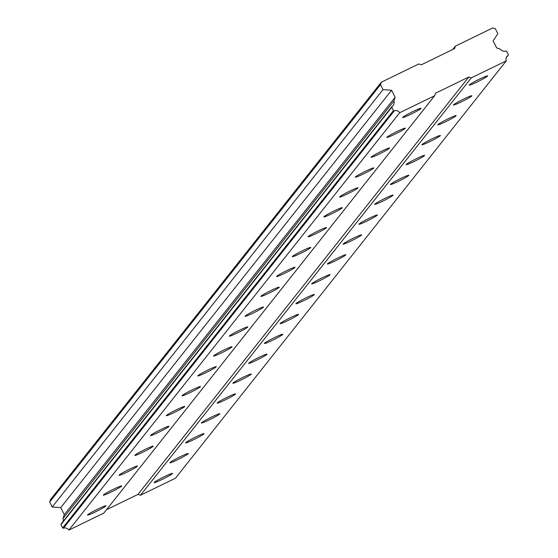 <?xml version="1.0" encoding="UTF-8"?>
<svg xmlns="http://www.w3.org/2000/svg" width="558" height="558" viewBox="0 0 558 558"><rect width="100%" height="100%" fill="white"/><g stroke="black" fill="none" stroke-linecap="round" stroke-linejoin="round"><path stroke-width="0.84" d="M154.168 482.475A10.302 0.746 153.4 0 0 154.113 482.628A10.302 0.746 153.4 0 0 162.95 479.036A10.302 0.746 153.4 0 0 172.478 473.561A10.302 0.746 153.4 0 0 172.534 473.407A10.302 0.746 153.4 0 0 163.696 476.999A10.302 0.746 153.4 0 0 154.168 482.475M469.25 84.969A10.302 0.746 153.4 0 0 469.187 85.13A10.302 0.746 153.4 0 0 478.025 81.538A10.302 0.746 153.4 0 0 487.553 76.055A10.302 0.746 153.4 0 0 487.615 75.902A10.302 0.746 153.4 0 0 478.778 79.494A10.302 0.746 153.4 0 0 469.25 84.969M453.494 104.848A10.302 0.746 153.4 0 0 453.438 105.002A10.302 0.746 153.4 0 0 462.275 101.41A10.302 0.746 153.4 0 0 471.803 95.934A10.302 0.746 153.4 0 0 471.859 95.774A10.302 0.746 153.4 0 0 463.021 99.373A10.302 0.746 153.4 0 0 453.494 104.848M437.737 124.72A10.302 0.746 153.4 0 0 437.681 124.88A10.302 0.746 153.4 0 0 446.519 121.288A10.302 0.746 153.4 0 0 456.046 115.806A10.302 0.746 153.4 0 0 456.109 115.652A10.302 0.746 153.4 0 0 447.272 119.245A10.302 0.746 153.4 0 0 437.737 124.72M421.988 144.599A10.302 0.746 153.4 0 0 421.925 144.752A10.302 0.746 153.4 0 0 430.762 141.16A10.302 0.746 153.4 0 0 440.297 135.685A10.302 0.746 153.4 0 0 440.353 135.524A10.302 0.746 153.4 0 0 431.515 139.123A10.302 0.746 153.4 0 0 421.988 144.599M406.231 164.471A10.302 0.746 153.4 0 0 406.175 164.631A10.302 0.746 153.4 0 0 415.012 161.032A10.302 0.746 153.4 0 0 424.54 155.556A10.302 0.746 153.4 0 0 424.596 155.403A10.302 0.746 153.4 0 0 415.759 158.995A10.302 0.746 153.4 0 0 406.231 164.471M390.474 184.349A10.302 0.746 153.4 0 0 390.419 184.503A10.302 0.746 153.4 0 0 399.256 180.911A10.302 0.746 153.4 0 0 408.784 175.435A10.302 0.746 153.4 0 0 408.847 175.275A10.302 0.746 153.4 0 0 400.009 178.874A10.302 0.746 153.4 0 0 390.474 184.349M374.725 204.221A10.302 0.746 153.4 0 0 374.669 204.381A10.302 0.746 153.4 0 0 383.499 200.782A10.302 0.746 153.4 0 0 393.034 195.307A10.302 0.746 153.4 0 0 393.09 195.154A10.302 0.746 153.4 0 0 384.253 198.746A10.302 0.746 153.4 0 0 374.725 204.221M358.968 224.1A10.302 0.746 153.4 0 0 358.913 224.253A10.302 0.746 153.4 0 0 367.75 220.661A10.302 0.746 153.4 0 0 377.278 215.186A10.302 0.746 153.4 0 0 377.334 215.025A10.302 0.746 153.4 0 0 368.503 218.624A10.302 0.746 153.4 0 0 358.968 224.1M343.219 243.972A10.302 0.746 153.4 0 0 343.156 244.132A10.302 0.746 153.4 0 0 351.993 240.533A10.302 0.746 153.4 0 0 361.521 235.058A10.302 0.746 153.4 0 0 361.584 234.904A10.302 0.746 153.4 0 0 352.747 238.496A10.302 0.746 153.4 0 0 343.219 243.972M327.462 263.85A10.302 0.746 153.4 0 0 327.406 264.004A10.302 0.746 153.4 0 0 336.244 260.412A10.302 0.746 153.4 0 0 345.772 254.936A10.302 0.746 153.4 0 0 345.827 254.776A10.302 0.746 153.4 0 0 336.99 258.375A10.302 0.746 153.4 0 0 327.462 263.85M311.706 283.722A10.302 0.746 153.4 0 0 311.65 283.882A10.302 0.746 153.4 0 0 320.487 280.283A10.302 0.746 153.4 0 0 330.015 274.808A10.302 0.746 153.4 0 0 330.071 274.655A10.302 0.746 153.4 0 0 321.241 278.247A10.302 0.746 153.4 0 0 311.706 283.722M295.956 303.601A10.302 0.746 153.4 0 0 295.893 303.754A10.302 0.746 153.4 0 0 304.731 300.162A10.302 0.746 153.4 0 0 314.266 294.687A10.302 0.746 153.4 0 0 314.321 294.526A10.302 0.746 153.4 0 0 305.484 298.118A10.302 0.746 153.4 0 0 295.956 303.601M280.2 323.473A10.302 0.746 153.4 0 0 280.144 323.626A10.302 0.746 153.4 0 0 288.981 320.034A10.302 0.746 153.4 0 0 298.509 314.559A10.302 0.746 153.4 0 0 298.565 314.405A10.302 0.746 153.4 0 0 289.728 317.997A10.302 0.746 153.4 0 0 280.2 323.473M264.443 343.344A10.302 0.746 153.4 0 0 264.387 343.505A10.302 0.746 153.4 0 0 273.225 339.913A10.302 0.746 153.4 0 0 282.753 334.437A10.302 0.746 153.4 0 0 282.815 334.277A10.302 0.746 153.4 0 0 273.978 337.869A10.302 0.746 153.4 0 0 264.443 343.344M248.694 363.223A10.302 0.746 153.4 0 0 248.638 363.377A10.302 0.746 153.4 0 0 257.468 359.784A10.302 0.746 153.4 0 0 267.003 354.309A10.302 0.746 153.4 0 0 267.059 354.156A10.302 0.746 153.4 0 0 258.221 357.748A10.302 0.746 153.4 0 0 248.694 363.223M232.937 383.095A10.302 0.746 153.4 0 0 232.881 383.255A10.302 0.746 153.4 0 0 241.719 379.663A10.302 0.746 153.4 0 0 251.246 374.188A10.302 0.746 153.4 0 0 251.302 374.027A10.302 0.746 153.4 0 0 242.465 377.62A10.302 0.746 153.4 0 0 232.937 383.095M217.188 402.974A10.302 0.746 153.4 0 0 217.125 403.127A10.302 0.746 153.4 0 0 225.962 399.535A10.302 0.746 153.4 0 0 235.49 394.06A10.302 0.746 153.4 0 0 235.553 393.906A10.302 0.746 153.4 0 0 226.715 397.498A10.302 0.746 153.4 0 0 217.188 402.974M201.431 422.845A10.302 0.746 153.4 0 0 201.375 423.006A10.302 0.746 153.4 0 0 210.206 419.414A10.302 0.746 153.4 0 0 219.74 413.938A10.302 0.746 153.4 0 0 219.796 413.778A10.302 0.746 153.4 0 0 210.959 417.37A10.302 0.746 153.4 0 0 201.431 422.845M185.674 442.724A10.302 0.746 153.4 0 0 185.619 442.878A10.302 0.746 153.4 0 0 194.456 439.285A10.302 0.746 153.4 0 0 203.984 433.81A10.302 0.746 153.4 0 0 204.04 433.657A10.302 0.746 153.4 0 0 195.209 437.249A10.302 0.746 153.4 0 0 185.674 442.724M169.925 462.596A10.302 0.746 153.4 0 0 169.862 462.756A10.302 0.746 153.4 0 0 178.7 459.164A10.302 0.746 153.4 0 0 188.234 453.689A10.302 0.746 153.4 0 0 188.29 453.528A10.302 0.746 153.4 0 0 179.453 457.121A10.302 0.746 153.4 0 0 169.925 462.596M87.592 514.881A10.302 0.746 153.4 0 0 87.536 515.041A10.302 0.746 153.4 0 0 96.374 511.442A10.302 0.746 153.4 0 0 105.901 505.966A10.302 0.746 153.4 0 0 105.957 505.813A10.302 0.746 153.4 0 0 97.12 509.405A10.302 0.746 153.4 0 0 87.592 514.881M402.674 117.382A10.302 0.746 153.4 0 0 402.611 117.536A10.302 0.746 153.4 0 0 411.448 113.944A10.302 0.746 153.4 0 0 420.983 108.468A10.302 0.746 153.4 0 0 421.039 108.308A10.302 0.746 153.4 0 0 412.202 111.907A10.302 0.746 153.4 0 0 402.674 117.382M386.917 137.254A10.302 0.746 153.4 0 0 386.861 137.414A10.302 0.746 153.4 0 0 395.699 133.815A10.302 0.746 153.4 0 0 405.227 128.34A10.302 0.746 153.4 0 0 405.282 128.187A10.302 0.746 153.4 0 0 396.445 131.779A10.302 0.746 153.4 0 0 386.917 137.254M371.161 157.133A10.302 0.746 153.4 0 0 371.105 157.286A10.302 0.746 153.4 0 0 379.942 153.694A10.302 0.746 153.4 0 0 389.47 148.219A10.302 0.746 153.4 0 0 389.533 148.058A10.302 0.746 153.4 0 0 380.695 151.657A10.302 0.746 153.4 0 0 371.161 157.133M355.411 177.005A10.302 0.746 153.4 0 0 355.355 177.165A10.302 0.746 153.4 0 0 364.186 173.566A10.302 0.746 153.4 0 0 373.72 168.091A10.302 0.746 153.4 0 0 373.776 167.937A10.302 0.746 153.4 0 0 364.939 171.529A10.302 0.746 153.4 0 0 355.411 177.005M339.655 196.883A10.302 0.746 153.4 0 0 339.599 197.037A10.302 0.746 153.4 0 0 348.436 193.445A10.302 0.746 153.4 0 0 357.964 187.969A10.302 0.746 153.4 0 0 358.02 187.809A10.302 0.746 153.4 0 0 349.189 191.401A10.302 0.746 153.4 0 0 339.655 196.883M323.905 216.755A10.302 0.746 153.4 0 0 323.842 216.909A10.302 0.746 153.4 0 0 332.68 213.316A10.302 0.746 153.4 0 0 342.207 207.841A10.302 0.746 153.4 0 0 342.27 207.688A10.302 0.746 153.4 0 0 333.433 211.28A10.302 0.746 153.4 0 0 323.905 216.755M308.149 236.627A10.302 0.746 153.4 0 0 308.093 236.787A10.302 0.746 153.4 0 0 316.93 233.195A10.302 0.746 153.4 0 0 326.458 227.72A10.302 0.746 153.4 0 0 326.514 227.559A10.302 0.746 153.4 0 0 317.676 231.151A10.302 0.746 153.4 0 0 308.149 236.627M292.392 256.506A10.302 0.746 153.4 0 0 292.336 256.659A10.302 0.746 153.4 0 0 301.174 253.067A10.302 0.746 153.4 0 0 310.701 247.592A10.302 0.746 153.4 0 0 310.757 247.438A10.302 0.746 153.4 0 0 301.927 251.03A10.302 0.746 153.4 0 0 292.392 256.506M276.642 276.377A10.302 0.746 153.4 0 0 276.58 276.538A10.302 0.746 153.4 0 0 285.417 272.946A10.302 0.746 153.4 0 0 294.952 267.47A10.302 0.746 153.4 0 0 295.008 267.31A10.302 0.746 153.4 0 0 286.17 270.902A10.302 0.746 153.4 0 0 276.642 276.377M260.886 296.256A10.302 0.746 153.4 0 0 260.83 296.41A10.302 0.746 153.4 0 0 269.667 292.817A10.302 0.746 153.4 0 0 279.195 287.342A10.302 0.746 153.4 0 0 279.251 287.189A10.302 0.746 153.4 0 0 270.414 290.781A10.302 0.746 153.4 0 0 260.886 296.256M245.129 316.128A10.302 0.746 153.4 0 0 245.074 316.288A10.302 0.746 153.4 0 0 253.911 312.696A10.302 0.746 153.4 0 0 263.439 307.221A10.302 0.746 153.4 0 0 263.502 307.06A10.302 0.746 153.4 0 0 254.664 310.653A10.302 0.746 153.4 0 0 245.129 316.128M229.38 336.007A10.302 0.746 153.4 0 0 229.324 336.16A10.302 0.746 153.4 0 0 238.154 332.568A10.302 0.746 153.4 0 0 247.689 327.093A10.302 0.746 153.4 0 0 247.745 326.939A10.302 0.746 153.4 0 0 238.908 330.531A10.302 0.746 153.4 0 0 229.38 336.007M213.623 355.878A10.302 0.746 153.4 0 0 213.568 356.039A10.302 0.746 153.4 0 0 222.405 352.447A10.302 0.746 153.4 0 0 231.933 346.971A10.302 0.746 153.4 0 0 231.989 346.811A10.302 0.746 153.4 0 0 223.151 350.403A10.302 0.746 153.4 0 0 213.623 355.878M197.874 375.757A10.302 0.746 153.4 0 0 197.811 375.911A10.302 0.746 153.4 0 0 206.648 372.319A10.302 0.746 153.4 0 0 216.176 366.843A10.302 0.746 153.4 0 0 216.239 366.69A10.302 0.746 153.4 0 0 207.402 370.282A10.302 0.746 153.4 0 0 197.874 375.757M182.117 395.629A10.302 0.746 153.4 0 0 182.061 395.789A10.302 0.746 153.4 0 0 190.892 392.197A10.302 0.746 153.4 0 0 200.427 386.722A10.302 0.746 153.4 0 0 200.482 386.561A10.302 0.746 153.4 0 0 191.645 390.154A10.302 0.746 153.4 0 0 182.117 395.629M166.361 415.508A10.302 0.746 153.4 0 0 166.305 415.661A10.302 0.746 153.4 0 0 175.142 412.069A10.302 0.746 153.4 0 0 184.67 406.594A10.302 0.746 153.4 0 0 184.726 406.44A10.302 0.746 153.4 0 0 175.896 410.032A10.302 0.746 153.4 0 0 166.361 415.508M150.611 435.38A10.302 0.746 153.4 0 0 150.548 435.54A10.302 0.746 153.4 0 0 159.386 431.948A10.302 0.746 153.4 0 0 168.921 426.472A10.302 0.746 153.4 0 0 168.976 426.312A10.302 0.746 153.4 0 0 160.139 429.904A10.302 0.746 153.4 0 0 150.611 435.38M134.855 455.258A10.302 0.746 153.4 0 0 134.799 455.412A10.302 0.746 153.4 0 0 143.636 451.82A10.302 0.746 153.4 0 0 153.164 446.344A10.302 0.746 153.4 0 0 153.22 446.191A10.302 0.746 153.4 0 0 144.382 449.783A10.302 0.746 153.4 0 0 134.855 455.258M119.098 475.13A10.302 0.746 153.4 0 0 119.042 475.29A10.302 0.746 153.4 0 0 127.88 471.698A10.302 0.746 153.4 0 0 137.407 466.216A10.302 0.746 153.4 0 0 137.47 466.063A10.302 0.746 153.4 0 0 128.633 469.655A10.302 0.746 153.4 0 0 119.098 475.13M103.349 495.009A10.302 0.746 153.4 0 0 103.286 495.162A10.302 0.746 153.4 0 0 112.123 491.57A10.302 0.746 153.4 0 0 121.658 486.095A10.302 0.746 153.4 0 0 121.714 485.934A10.302 0.746 153.4 0 0 112.876 489.533A10.302 0.746 153.4 0 0 103.349 495.009M381.337 82.186L380.514 84.663L382.997 89.629L391.583 90.243L395.12 97.294L393.857 101.061A4.645 4.576 -141.6 0 1 392.065 106.432L391.807 107.22L393.481 110.561L394.262 110.833A4.645 4.576 -141.6 0 1 399.702 112.723L434.682 95.697L435.512 93.214L468.797 77.011L471.301 77.869L506.28 60.843A4.645 4.576 -141.6 0 1 508.066 55.437L508.324 54.656L506.65 51.315L505.855 51.043A4.645 4.576 -141.6 0 1 500.442 49.181L496.641 47.869L493.112 40.818L497.841 33.724L495.358 28.758L492.853 27.9L455.405 46.133L454.575 48.609L421.29 64.812L418.786 63.954L381.337 82.186L50.506 499.563L49.676 502.04L52.166 507.006L60.752 507.62L64.282 514.671L63.026 518.445A4.645 4.576 -141.6 0 1 63.033 521.542M106.529 509.691L137.966 494.388L140.47 495.246L175.449 478.22L506.28 60.843M392.065 106.432L61.234 523.809L60.975 524.597L62.642 527.938L63.431 528.21A4.645 4.576 -141.6 0 1 68.871 530.1L103.851 513.074L434.682 95.697M380.514 84.663L49.676 502.04M508.066 55.437L506.259 57.711M140.47 495.246L471.301 77.869M468.797 77.011L137.966 494.388M68.871 530.1L399.702 112.723M63.431 528.21L394.262 110.833M393.481 110.561L62.642 527.938M60.975 524.597L391.807 107.22M63.026 518.445L393.857 101.061M64.282 514.671L395.12 97.294M60.752 507.62L391.583 90.243M52.166 507.006L382.997 89.629M455.405 46.133L452.726 49.516"/></g></svg>
